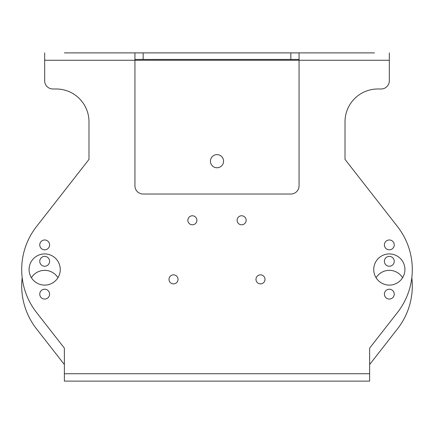 <?xml version="1.0" encoding="UTF-8"?>
<svg xmlns="http://www.w3.org/2000/svg" width="434" height="434" viewBox="0 0 434 434"><rect width="100%" height="100%" fill="white"/><g stroke="black" fill="none" stroke-linecap="round" stroke-linejoin="round"><path stroke-width="0.65" d="M369.627 52.883L299.059 52.883L299.059 185.817A8.208 8.208 0 0 1 290.851 194.025L143.149 194.025A8.208 8.208 0 0 1 134.941 185.817L134.941 52.883L64.373 52.883M260.492 274.852A4.514 4.514 0 0 0 255.979 279.366A4.514 4.514 0 0 0 260.492 283.879A4.514 4.514 0 0 0 265.006 279.366A4.514 4.514 0 0 0 260.492 274.852M173.508 274.852A4.514 4.514 0 0 0 168.994 279.366A4.514 4.514 0 0 0 173.508 283.879A4.514 4.514 0 0 0 178.021 279.366A4.514 4.514 0 0 0 173.508 274.852M241.619 215.769A4.514 4.514 0 0 0 237.105 220.282A4.514 4.514 0 0 0 241.619 224.796A4.514 4.514 0 0 0 246.132 220.282A4.514 4.514 0 0 0 241.619 215.769M192.381 215.769A4.514 4.514 0 0 0 187.868 220.282A4.514 4.514 0 0 0 192.381 224.796A4.514 4.514 0 0 0 196.895 220.282A4.514 4.514 0 0 0 192.381 215.769M389.325 256.391A4.926 4.926 0 0 0 384.399 261.311A4.926 4.926 0 0 0 389.325 266.237A4.926 4.926 0 0 0 394.246 261.311A4.926 4.926 0 0 0 389.325 256.391M389.325 239.975A4.926 4.926 0 0 0 384.399 244.901A4.926 4.926 0 0 0 389.325 249.821A4.926 4.926 0 0 0 394.246 244.901A4.926 4.926 0 0 0 389.325 239.975M389.325 289.212A4.926 4.926 0 0 0 384.399 294.133A4.926 4.926 0 0 0 389.325 299.059A4.926 4.926 0 0 0 394.246 294.133A4.926 4.926 0 0 0 389.325 289.212M402.578 277.722A15.591 15.591 0 0 0 376.066 277.722M389.325 253.928A15.591 15.591 0 0 0 373.734 269.519A15.591 15.591 0 0 0 389.325 285.111A15.591 15.591 0 0 0 404.917 269.519A15.591 15.591 0 0 0 389.325 253.928M44.675 289.212A4.926 4.926 0 0 0 39.754 294.133A4.926 4.926 0 0 0 44.675 299.059A4.926 4.926 0 0 0 49.601 294.133A4.926 4.926 0 0 0 44.675 289.212M44.675 256.391A4.926 4.926 0 0 0 39.754 261.311A4.926 4.926 0 0 0 44.675 266.237A4.926 4.926 0 0 0 49.601 261.311A4.926 4.926 0 0 0 44.675 256.391M44.675 239.975A4.926 4.926 0 0 0 39.754 244.901A4.926 4.926 0 0 0 44.675 249.821A4.926 4.926 0 0 0 49.601 244.901A4.926 4.926 0 0 0 44.675 239.975M57.934 277.722A15.591 15.591 0 0 0 31.422 277.722M44.675 253.928A15.591 15.591 0 0 0 29.083 269.519A15.591 15.591 0 0 0 44.675 285.111A15.591 15.591 0 0 0 60.266 269.519A15.591 15.591 0 0 0 44.675 253.928M217 154.634A6.564 6.564 0 0 0 210.436 161.198A6.564 6.564 0 0 0 217 167.763A6.564 6.564 0 0 0 223.564 161.198A6.564 6.564 0 0 0 217 154.634M44.675 52.883L44.675 80.784A8.208 8.208 0 0 0 52.883 88.986L56.165 88.986A32.821 32.821 0 0 1 88.986 121.813A32.821 32.821 0 0 0 56.165 88.986L52.883 88.986M345.014 159.403L345.014 121.813A32.821 32.821 0 0 1 377.835 88.986A32.821 32.821 0 0 0 345.014 121.813L345.014 159.403L397.528 226.619A69.679 69.679 0 0 1 397.528 312.415L369.627 348.122L369.627 381.117L64.373 381.117L64.373 348.122L36.472 312.415A69.679 69.679 0 0 1 36.472 226.619L88.986 159.403L88.986 121.813M299.059 59.447L290.851 59.447L290.851 52.883L374.553 52.883M290.851 52.883L69.294 52.883M389.325 52.883L389.325 80.784A8.208 8.208 0 0 1 381.117 88.986L377.835 88.986M290.851 59.447L134.941 59.447M64.373 364.538L36.472 328.826A69.679 69.679 0 0 1 22.183 277.722M411.817 277.722A69.679 69.679 0 0 1 397.528 328.826L369.627 364.538M389.325 60.266L44.675 60.266M369.627 373.734L64.373 373.734M143.149 52.883L143.149 59.447"/></g></svg>
